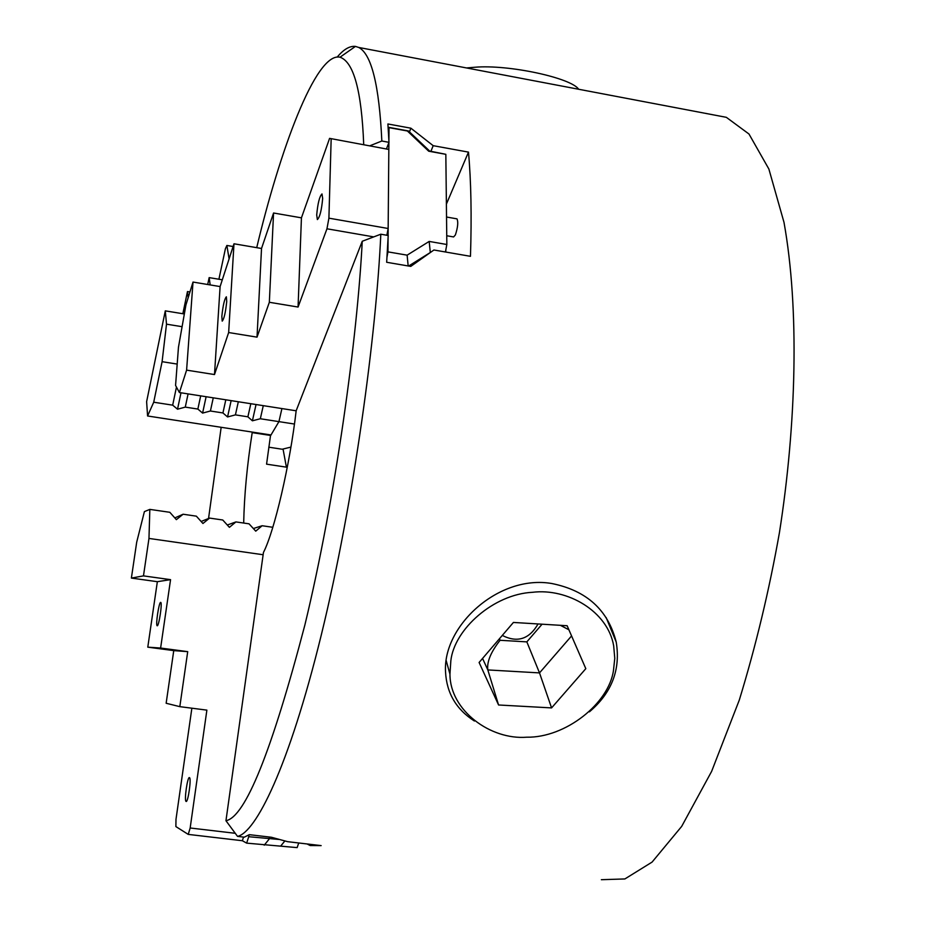 <?xml version="1.0" encoding="UTF-8"?>
<svg xmlns="http://www.w3.org/2000/svg" width="926" height="926" viewBox="0 0 926 926"><rect width="100%" height="100%" fill="white"/><g stroke="black" fill="none" stroke-linecap="round" stroke-linejoin="round"><path stroke-width="1.39" d="M589.422 711.828C611.797 692.833 620.733 669.579 616.218 642.077C608.139 610.107 586.69 590.591 551.884 583.53C498.801 574.282 442.593 625.86 445.545 672.01C446.645 693.088 456.263 709.42 474.413 721.018M237.531 836.375L225.956 820.725L263.459 552.44C274.385 531.35 290.058 464.111 296.158 410.762L362.251 241.258L380.806 234.209C376.35 333.881 354.091 501.128 321.31 634.877C288.553 768.511 255.599 832.578 237.531 836.375L244.279 837.173L249.302 834.662L271.422 837.266L287.65 841.676L321.137 845.612L310.175 845.531L307.096 843.968M337.18 57.123C343.592 49.379 349.681 45.802 355.445 46.404L358.79 47.469C371.534 54.217 379.209 85.4 381.836 141.018L388.989 142.326L387.901 123.968L410.889 128.193L433.194 145.683L468.487 152.119C471.091 181.126 471.751 215.851 470.466 256.317L433.912 249.997L410.762 266.399L386.663 262.278L388.202 235.493L380.806 234.209M601.368 879.7L624.876 878.948L652.078 862.094L681.686 826.386L711.608 771.416L739.307 700.033C755.847 646.001 769.217 590.244 779.414 532.751C796.418 424.432 799.497 308.705 783.998 222.356L768.881 169.041L748.984 134.015L726.331 117.324L715.242 115.218M363.71 144.56C361.649 91.095 353.744 61.973 340.016 57.204C315.604 51.671 279.339 152.42 256.722 247.659M252.103 432.06L252.196 432.627C247.068 465.384 244.232 495.526 243.688 523.051M221.164 427.303L208.558 518.398M381.836 141.018L370.053 145.706M225.956 820.725C245.297 817.056 271.596 751.854 304.851 625.096C335.814 497.054 357.343 337.446 362.251 241.258M252.196 432.627L270.519 435.44L266.572 464.157L286.4 467.155L287.511 466.079M283.043 449.029L286.4 467.155M433.194 145.683L430.914 151.297M410.889 128.193L409.442 131.897M388.989 142.326L386.547 148.704M468.487 152.119L446.39 204.114M578.634 89.255C571.435 77.992 508.802 64.288 474.749 67.251L466.53 67.945M502.286 635.433C517.379 643.026 529.302 639.206 538.052 623.95M450.835 660.828C454.226 629.275 493.604 594.191 532.473 592.304C567.43 587.941 607.838 611.276 613.683 645.873L614.771 658.328L613.498 670.274C608.961 703.494 565.473 737.883 526.732 737.2C490.548 740.094 449.862 710.427 449.955 674.151L450.835 660.828M567.14 625.733L513.421 622.446L479.101 662.472L498.57 704.987L551.572 707.904L585.811 668.665L567.14 625.733M571.573 635.919L539.511 672.901L551.572 707.904M499.415 638.778L500.086 640.283C490.838 652.031 486.74 661.916 487.817 669.926L498.57 704.987M568.9 629.784L560.392 625.328M482.562 658.421L487.817 669.926L539.511 672.901L526.836 641.88L542.069 624.205M298.728 842.984L297.142 847.614L246.652 843.135L248.724 836.71L278.957 839.454M248.978 834.882L248.724 836.71M243.515 837.081L242.357 840.727L246.652 843.135M269.42 837.023L269.142 839.106L264.223 845.183M284.838 840.993L280.983 845.716M456.784 218.825L456.993 218.86C458.37 222.032 457.838 227.391 455.395 234.926L453.613 236.94L446.749 235.748M388.133 127.232L408.447 130.96L429.676 151.077L445.834 154.318L446.841 244.499L445.429 251.988M430.196 252.59L408.632 266.028M430.312 252.509L429.178 241.431L446.841 244.499M388.908 140.474L389.013 127.626L388.144 127.36M386.999 257.023L387.959 251.872L388.075 238.017M388.098 235.47L388.885 142.592M387.959 251.872L407.127 255.159L429.178 241.431M445.834 154.318L428.703 151.204L407.382 130.994L389.013 127.626M445.869 249.661L445.765 252.046M407.127 255.159L408.169 265.959M408.447 130.96L407.382 130.994M429.676 151.077L428.703 151.204M270.45 435.88L278.934 421.631L281.921 408.574L278.934 421.631L294.433 424.039M290.903 447.096L282.199 449.237L268.783 447.189M250.819 403.713L247.89 416.816L252.404 420.798L260.333 418.749L278.934 421.631L270.994 434.965L147.581 415.982L146.621 401.664L165.291 310.858L166.506 324.169L182.098 326.693M238.318 401.757L235.424 414.883L247.89 416.816M213.258 397.844L210.41 411.005L222.934 412.95L227.553 416.955L235.424 414.883M225.805 399.8L222.934 412.95M188.082 393.909L185.281 407.116L197.863 409.06L202.597 413.089L210.41 411.005M200.687 395.877L197.863 409.06M263.273 405.657L260.333 418.749M229.092 258.875L226.87 245.459L225.4 248.735L218.906 279.235M184.343 313.972L165.291 310.858M189.946 291.968L187.469 291.563L188.186 297.674M222.309 279.802L209.16 277.615L210.19 284.919M233.097 246.513L226.87 245.459M177.19 364.08L162.096 361.684L153.716 402.22L172.676 405.16L177.526 409.211L185.281 407.116M176.461 387.103L172.676 405.16M209.16 277.615L207.702 284.514M187.469 291.563L182.85 313.729M162.096 361.684L166.506 324.169M147.581 415.982L153.716 402.22M256.051 404.523L252.404 420.798M180.987 392.798L177.526 409.211M206.116 396.722L202.597 413.089M231.141 400.634L227.553 416.955M186.08 801.418C184.008 800.816 187.515 776.22 189.46 777.62L189.471 777.632C191.555 778.106 188.036 802.911 186.08 801.43L186.08 801.418M160.649 602.375C158.959 602.039 155.464 625.212 157.154 625.768L157.235 625.791C158.913 626.289 162.455 602.919 160.754 602.398L160.649 602.375M227.298 525.007L235.922 521.917L249.048 523.827L255.738 531.154L262.139 525.736L272.8 527.288M201.127 521.477L209.577 518.085L222.761 520.007L229.405 527.334L235.922 521.917M174.829 517.923L183.105 514.231L196.358 516.164L202.944 523.503L209.577 518.085M253.354 528.538L262.139 525.736M191.867 708.205L175.986 819.371L175.882 826.582L188.244 834.395L190.166 827.994L206.88 710.126L179.818 706.654L187.712 651.649L160.615 648.038L170.558 579.653L143.472 575.879L148.97 538.434L149.838 509.393L169.828 512.298L176.357 519.648L183.105 514.231M179.818 706.654L166.148 703.262L173.752 650.619L147.79 647.158L157.351 581.69L131.388 578.079L136.689 542.219L144.398 511.615L149.838 509.393M242.357 840.727L188.244 834.395M263.146 554.743L148.97 538.434M190.166 827.994L235.25 833.296M173.752 650.619L187.712 651.649M147.79 647.158L160.615 648.038M157.351 581.69L170.558 579.653M131.388 578.079L143.472 575.879M322.665 198.465C321.588 210.26 319.817 217.286 317.363 219.566L316.704 214.971C317.78 203.245 319.551 196.231 322.005 193.939L322.665 198.465M221.835 316.356L222.205 321.125C224.057 319.076 225.562 312.548 226.731 301.506L226.361 296.806C224.509 298.855 222.992 305.372 221.835 316.356M373.734 236.894L326.959 228.791L298.068 307.038L301.436 217.841L329.598 138.368L388.827 149.445L329.598 138.368M326.959 228.791L328.904 218.166L331.161 138.993M298.068 307.038L269.339 302.281L257.023 337.145L228.653 332.538L214.496 374.555L186.601 370.134L179.412 392.543L296.158 410.797M328.904 218.166L388.156 228.49L388.827 149.445M179.412 392.543L175.57 385.436L178.463 347.25L185.941 304.909L193.013 282.06L220.11 286.574L233.989 243.781L261.526 248.481L273.564 213.003L301.436 217.841M388.156 228.49L386.894 235.262M269.339 302.281L273.564 213.003M257.023 337.145L261.526 248.481M228.653 332.538L233.989 243.781M214.496 374.555L220.11 286.574M186.601 370.134L193.013 282.06M500.086 640.283L526.836 641.88M606.183 617.619L616.218 642.077M358.79 47.469L726.331 117.324M355.445 46.404L340.016 57.204M446.216 660.666L449.955 674.151M456.993 218.86L446.529 217.02"/></g></svg>
